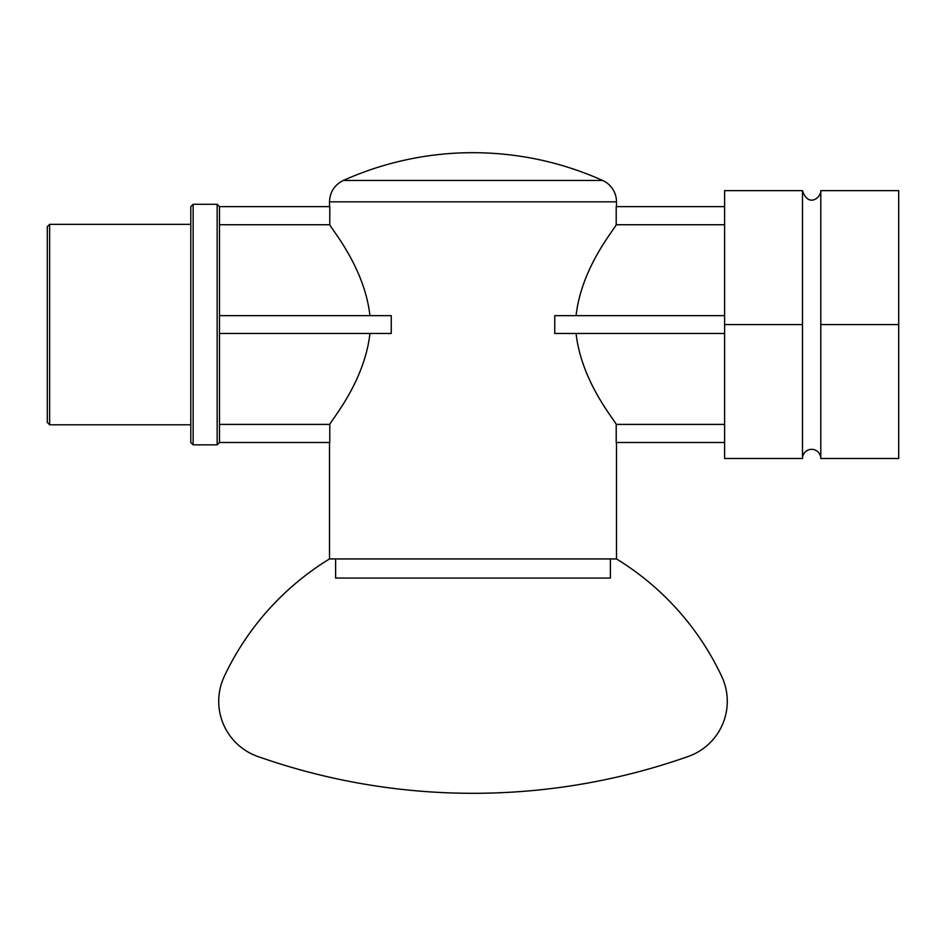 <?xml version="1.0" encoding="UTF-8"?>
<svg xmlns="http://www.w3.org/2000/svg" width="946" height="946" viewBox="0 0 946 946"><rect width="100%" height="100%" fill="white"/><g stroke="black" fill="none" stroke-linecap="round" stroke-linejoin="round"><path stroke-width="1.42" d="M219.496 324.561L219.496 333.477L391.254 333.477L391.254 315.657L219.496 315.657L219.496 324.561M724.589 333.477L554.746 333.477L554.746 315.657L724.589 315.657M369.933 315.657C364.529 267.458 331.81 229.701 329.787 224.734L329.787 206.63L219.496 206.63L219.496 315.657M724.589 206.63L616.213 206.63L616.213 224.734C614.191 229.701 581.471 267.458 576.067 315.657M724.589 224.734L616.213 224.734M329.787 224.734L219.496 224.734M219.496 424.399L329.787 424.399C331.81 419.421 364.529 381.664 369.933 333.477M329.787 424.399L329.787 442.492L219.496 442.492L219.496 333.477M329.504 558.932L616.496 558.932A274.813 274.813 0 0 1 721.727 676.437A58.486 58.486 0 0 1 688.239 756.469A647.182 647.182 0 0 1 257.761 756.469A58.486 58.486 0 0 1 224.273 676.437A274.813 274.813 0 0 1 329.504 558.932L329.504 442.492M329.504 206.63L329.504 201.829L616.496 201.829A23.437 23.437 0 0 0 602.649 180.45L343.351 180.45C334.541 184.86 329.929 191.991 329.504 201.829M724.589 442.492L616.213 442.492L616.213 424.399L724.589 424.399M576.067 333.477C581.471 381.664 614.191 419.421 616.213 424.399M802.48 458.491L724.589 458.491L724.589 190.631L802.48 190.631L802.48 458.491A9.164 9.164 0 0 1 811.644 449.326A9.164 9.164 0 0 1 820.809 458.491L820.809 190.631C821.14 197.773 808.085 207.931 802.48 190.631M724.589 324.561L802.48 324.561M820.809 458.491L898.7 458.491L898.7 324.561L820.809 324.561M898.7 324.561L898.7 190.631L820.809 190.631M610.383 558.932L610.383 578.065L335.617 578.065L335.617 558.932M343.351 180.45A316.685 316.685 0 0 1 473 152.684C518.172 152.803 561.392 162.05 602.649 180.45M219.496 206.63L217.154 204.289L217.154 444.845L219.496 442.492M193.138 204.289L190.796 206.63L190.796 442.492L193.138 444.845L193.138 204.289L217.154 204.289M49.641 224.332L47.3 226.673L47.3 422.448L49.641 424.789L49.641 224.332L190.796 224.332M616.496 558.932L616.496 442.492M616.496 206.63L616.496 201.829M193.138 444.845L217.154 444.845M49.641 424.789L190.796 424.789"/></g></svg>
